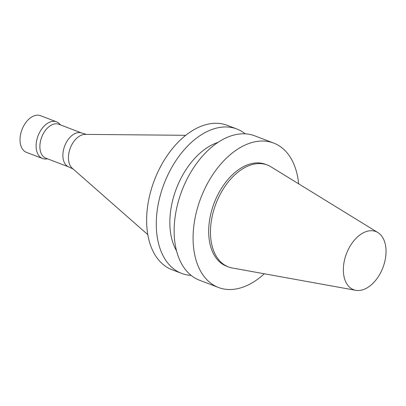 <?xml version="1.0" encoding="UTF-8"?>
<svg xmlns="http://www.w3.org/2000/svg" width="406" height="406" viewBox="0 0 406 406"><rect width="100%" height="100%" fill="white"/><g stroke="black" fill="none" stroke-linecap="round" stroke-linejoin="round"><path stroke-width="0.61" d="M264.286 273.776A77.302 48.436 -69.1 0 1 218.474 287.484A77.302 48.436 -69.1 0 1 194.164 223.401A77.302 48.436 -69.1 0 1 238.591 148.56A77.302 48.436 -69.1 0 1 273.669 143.069A77.302 48.436 -69.1 0 1 298.659 183.842M355.793 290.315L232.262 267.985A54.541 34.175 -69.1 0 1 228.385 266.904L226.599 266.224A54.541 34.175 -69.1 0 1 209.445 221.011A54.541 34.175 -69.1 0 1 240.794 168.206A54.541 34.175 -69.1 0 1 265.544 164.334L267.331 165.014A54.541 34.175 -69.1 0 1 270.939 166.795L377.869 232.552A31.135 19.508 -69.1 0 1 382.919 267.584A31.135 19.508 -69.1 0 1 355.793 290.315A31.135 19.508 -69.1 0 1 343.567 265.631A31.135 19.508 -69.1 0 1 361.68 233.744A31.135 19.508 -69.1 0 1 377.869 232.552M218.474 287.484L199.539 280.247A77.302 48.436 -69.1 0 1 175.225 216.165A77.302 48.436 -69.1 0 1 219.651 141.324A77.302 48.436 -69.1 0 1 254.735 135.832L273.669 143.069M176.524 250.812A65.031 40.747 -69.1 0 1 208.131 147.058A65.031 40.747 -69.1 0 1 217.956 142.415M191.15 275.41A77.302 48.436 -69.1 0 1 181.675 273.421A77.302 48.436 -69.1 0 1 157.361 209.334A77.302 48.436 -69.1 0 1 201.787 134.493A77.302 48.436 -69.1 0 1 236.871 129.006A77.302 48.436 -69.1 0 1 245.26 133.838M181.675 273.421L172.027 269.731A77.302 48.436 -69.1 0 1 147.713 205.649A77.302 48.436 -69.1 0 1 192.139 130.808A77.302 48.436 -69.1 0 1 227.223 125.317L236.871 129.006M147.799 234.627L72.248 168.231A18.6 11.657 -69.1 0 1 69.071 152.169A18.6 11.657 -69.1 0 1 79.383 136.198A18.6 11.657 -69.1 0 1 85.184 134.386L185.76 135.31M73.09 168.972L68.381 166.785A18.158 11.378 -69.1 0 1 63.194 151.54A18.158 11.378 -69.1 0 1 73.572 134.34A18.158 11.378 -69.1 0 1 81.337 132.889L86.305 134.396M68.609 166.891L45.848 158.188A18.158 11.378 -69.1 0 1 40.133 143.135A18.158 11.378 -69.1 0 1 50.572 125.55A18.158 11.378 -69.1 0 1 58.814 124.261L81.576 132.965M47.543 158.837L46.477 158.959A19.63 12.302 -69.1 0 1 42.554 158.507A19.63 12.302 -69.1 0 1 36.378 142.232A19.63 12.302 -69.1 0 1 47.659 123.221A19.63 12.302 -69.1 0 1 56.571 121.83A19.63 12.302 -69.1 0 1 59.799 124.109L60.509 124.911M42.554 158.507L26.476 152.362A19.63 12.302 -69.1 0 1 20.3 136.086A19.63 12.302 -69.1 0 1 31.582 117.08A19.63 12.302 -69.1 0 1 40.493 115.685L56.571 121.83M228.385 266.904A54.541 34.175 -69.1 0 1 211.232 221.691A54.541 34.175 -69.1 0 1 242.58 168.886A54.541 34.175 -69.1 0 1 267.331 165.014"/></g></svg>
